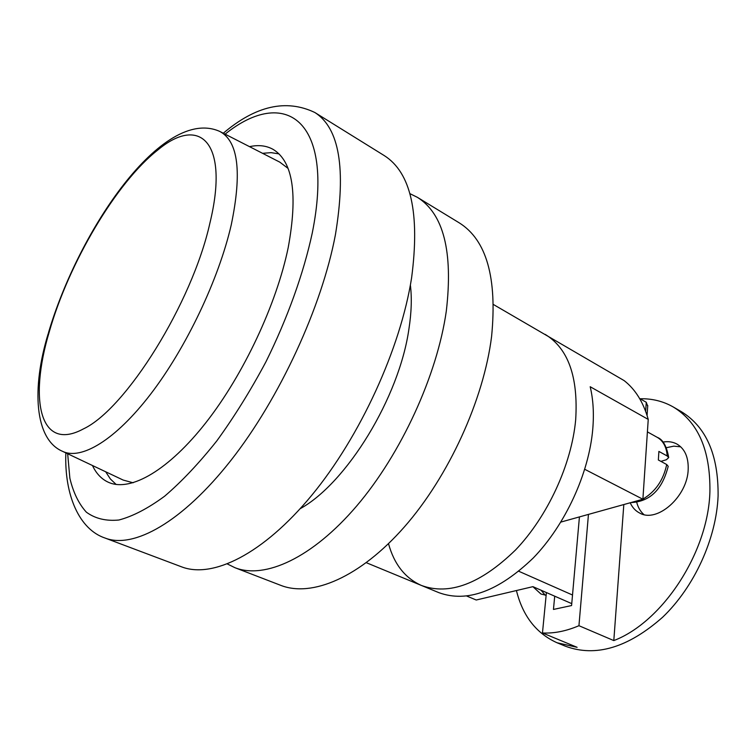 <?xml version="1.0" encoding="UTF-8"?>
<svg xmlns="http://www.w3.org/2000/svg" width="756" height="756" viewBox="0 0 756 756"><rect width="100%" height="100%" fill="white"/><g stroke="black" fill="none" stroke-linecap="round" stroke-linejoin="round"><path stroke-width="1.13" d="M300.208 508.684C346.749 483.056 399.366 397.212 408.949 328.803C411.462 312.474 411.944 297.892 410.376 285.04M227.443 564.004L234.936 567.699L280.76 585.352C311.793 597.561 359.932 577.499 404.365 526.932C448.714 476.441 483.774 399.574 491.598 336.411C497.287 277.811 486.524 239.973 459.298 222.888L417.378 197.325L409.875 193.63M234.936 567.699C264.751 579.446 312.105 558.212 356.671 506C401.152 453.865 437.233 375.118 446.314 311.047C453.194 251.654 443.555 213.75 417.378 197.325M493.517 304.555L624.144 380.608C635.371 389.359 643.403 402.296 648.242 419.41L590.19 386.732C593.214 399.338 594.074 413.447 592.77 429.058C588.99 473.445 565.271 524.957 533.235 558.022C498.44 591.4 466.972 602.938 438.83 592.638L421.451 585.465C449.31 595.643 480.665 583.821 515.507 549.999C547.609 516.499 571.593 464.486 575.675 419.826C578.368 376.894 568.191 348.403 545.142 334.369C568.191 348.403 578.368 376.894 575.675 419.826C571.593 464.486 547.609 516.499 515.507 549.999C480.665 583.821 449.31 595.643 421.451 585.465C405.169 578.208 394.188 564.278 388.508 543.677M92.468 465.516C96.418 473.927 102.022 479.644 109.299 482.668C131.043 491.608 168.569 470.355 206.104 422.406C243.574 374.522 276.62 304.006 288.206 247.599C297.94 194.424 292.997 161.746 273.389 149.546C266.556 145.624 258.609 144.661 249.537 146.655M262.549 153.317L271.092 152.646L278.973 153.874M411.604 277.821C400.576 348.384 360.215 436.618 311.633 495.435C262.965 554.365 212.483 578.803 181.601 566.849L105.16 538.083C133.5 549.111 182.177 522.405 230.93 460.376C279.597 398.459 321.895 306.728 335.437 234.625C346.267 168.72 339.387 128 314.808 112.483L384.199 155.556C410.943 172.462 420.071 213.22 411.604 277.821M116.131 484.454L110.367 478.954L105.679 471.772M133.132 482.791L123.143 480.051L62.861 451.483M220.365 131.733L279.758 162.115L288.017 168.361M571.753 603.638L532.923 586.656L476.233 600.009L466.783 596.068M560.886 522.075L642.883 499.243L584.766 469.306M572.519 595.019L518.881 571.309M648.242 419.41L642.883 499.243M647.703 406.208L646.267 402.277L639.567 398.45M667.208 455.981C666.556 447.061 663.239 440.852 657.247 437.346C662.918 439.453 666.735 446.201 668.701 457.578L667.208 455.981L658.892 451.417L658.353 459.988L666.707 464.524L668.209 466.357C663.636 484.001 654.148 501.483 630.816 502.598M668.701 457.578L666.423 459.724L660.914 461.377M666.405 447.694L673.785 446.153L680.731 446.824M662.965 442.08C668.162 441.154 672.859 441.835 677.026 444.112C684.785 448.79 688.508 457.144 688.196 469.164C687.724 496.465 657.021 523.492 639.557 512.984C635.418 510.839 632.309 507.437 630.211 502.768M640.115 398.762C652.088 398.488 663.116 401.219 673.209 406.955L681.071 411.5C706.132 426.705 718.474 454.838 718.096 495.917C716.395 538.574 694.348 586.921 662.634 617.227C628.056 647.741 595.662 657.399 565.45 646.219L557.049 642.761C536.288 633.405 522.746 615.998 516.424 590.54M673.209 406.955C698.175 422.103 710.413 450.283 709.912 491.485C708.419 552.097 662.719 621.933 613.806 640.587L578.945 625.703C566.187 631.147 554.035 633.566 542.468 632.961L577.111 647.316L557.049 642.761M546.134 595.293L540.927 593.999L532.885 586.665M545.265 595.199L541.012 590.19M643.876 514.543C640.417 511.5 638.026 507.418 636.722 502.286M623.813 504.554L613.806 640.587M546.399 592.553L542.468 632.961M588.452 514.401L578.945 625.703M554.706 596.182L553.458 609.44L571.583 605.547L579.427 516.915M67.662 453.761L69.864 478.189C73.237 492.449 78.737 503.779 86.373 512.19C95.228 518.644 106.067 521.253 118.89 520.015C132.754 516.367 147.987 508.438 164.61 496.219C181.761 481.544 199.187 463.069 216.887 440.795C234.36 416.669 250.718 390.323 265.961 361.765C287.554 318.125 303.581 273.322 312.247 233.084C335.324 118.607 284.161 86.468 225.099 134.152M49.291 331.733C28.633 400.557 40.021 452.513 83.519 428.85C125.846 409.015 192.1 303.241 209.875 223.228C229.701 141.835 199.697 114.855 157.758 150.038C116.093 182.687 68.73 263.277 49.291 331.733M48.478 332.735C78.671 230.268 162.805 105.812 219.816 131.45C238.282 141.287 242.1 172.368 231.289 224.693C218.843 279.058 186.297 347.59 150.784 393.942C115.214 440.361 80.911 460.584 62.304 451.219C34.625 439.274 31.431 388.433 48.204 333.67M645.652 411.321L646.267 402.277M632.025 502.267L642.269 499.414M642.893 499.092C655.461 491.674 663.399 480.154 666.707 464.524M421.451 585.465L366.348 562.71M65.838 452.891C64.298 495.52 79.418 529.559 105.16 538.083M223.294 133.226C255.651 105.746 286.155 98.828 314.808 112.483M647.75 405.509L647.079 415.479M657.247 437.346L647.401 431.874"/></g></svg>
